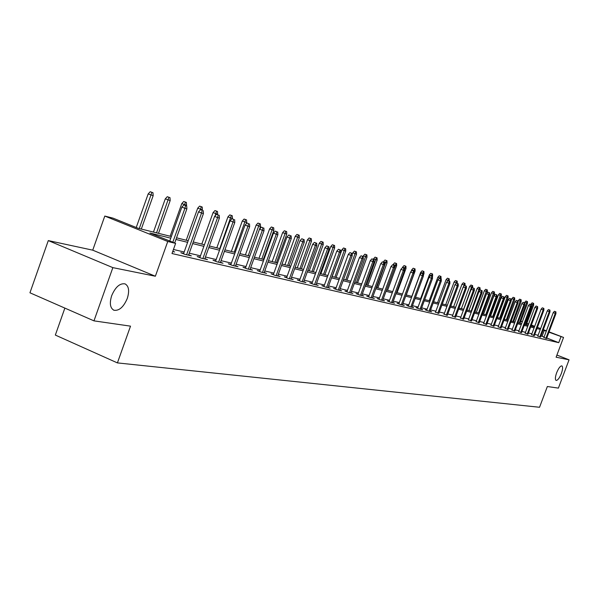 <?xml version="1.0" encoding="UTF-8"?>
<svg xmlns="http://www.w3.org/2000/svg" width="599" height="599" viewBox="0 0 599 599"><rect width="100%" height="100%" fill="white"/><g stroke="black" fill="none" stroke-linecap="round" stroke-linejoin="round"><path stroke-width="0.9" d="M556.651 372.758C558.567 368.138 560.312 365.847 561.884 365.892C562.985 366.775 562.798 369.328 561.33 373.566C559.429 378.171 557.684 380.455 556.097 380.425C554.996 379.564 555.183 377.003 556.651 372.758M111.661 295.711C115.405 287.003 119.867 283.057 125.049 283.874C128.845 286.052 129.601 290.897 127.295 298.414C123.604 307.062 119.149 311.001 113.937 310.245C110.134 308.126 109.37 303.281 111.661 295.711M520.786 321.214L522.403 321.618M64.864 308.103L55.34 335.073L117.411 362.904L539.542 407.268L547.351 386.52L558.388 388.115L569.05 359.827L556.905 355.065M117.411 362.904L130.515 326.148L93.968 320.862L29.95 292.791L48.294 240.588L112.852 267.633L155.366 276.229L167.757 241.487L104.795 216.059L113.024 218.141L138.107 228.256L171.359 236.53M155.366 276.229L92.733 250.165L48.294 240.588M92.733 250.165L104.795 216.059M93.968 320.862L112.852 267.633M170.767 238.177L149.945 233.033L175.619 243.389L171.995 253.534L558.74 342.665L546.767 338.016M544.094 336.975L540.957 335.934M538.112 335.26L534.765 334.474M531.882 333.793L528.423 332.984M525.503 332.295L521.946 331.457M518.981 330.76L515.312 329.899M512.31 329.195L508.521 328.297M505.481 327.586L501.565 326.665M498.488 325.938L494.445 324.987M491.322 324.254L487.152 323.273M483.985 322.524L479.672 321.513M476.46 320.757L472.012 319.709M468.747 318.945L464.15 317.859M460.841 317.081L456.086 315.965M452.732 315.179L447.82 314.018M444.413 313.217L439.329 312.019M435.87 311.21L430.606 309.968M427.094 309.144L421.651 307.864M418.087 307.025L412.456 305.7M408.825 304.846L402.992 303.476M399.308 302.607L393.266 301.185M389.522 300.309L383.263 298.834M379.459 297.935L372.967 296.408M369.096 295.502L362.365 293.914M358.427 292.993L351.448 291.346M347.435 290.403L340.195 288.703M336.114 287.737L328.596 285.97M324.441 284.997L316.631 283.155M312.393 282.159L304.285 280.25M299.972 279.239L291.541 277.255M287.138 276.221L278.37 274.155M273.885 273.099L264.765 270.958M260.191 269.879L250.689 267.641M246.024 266.548L236.126 264.219M231.364 263.096L221.053 260.67M216.187 259.524L205.435 257.001M200.463 255.825L189.247 253.19M184.163 251.992L173.44 249.469M172.707 251.535L174.638 251.984L172.812 251.243M183.676 253.362L180.816 252.696L185.001 254.395L191.351 255.87L188.678 254.785M199.984 257.173L197.213 256.529L201.339 258.199L207.464 259.622L204.873 258.573M215.707 260.85L213.027 260.221L217.1 261.868L223.015 263.246L220.492 262.227M230.892 264.399L228.286 263.785L232.307 265.409L238.02 266.735L235.572 265.754M245.56 267.82L243.029 267.229L246.998 268.831L252.516 270.112L250.142 269.161M259.734 271.13L257.271 270.561L261.194 272.133L266.533 273.376L264.219 272.448M273.436 274.335L271.048 273.78L274.919 275.33L280.077 276.528L277.839 275.63M286.696 277.434L284.375 276.888L288.201 278.423L293.196 279.583L291.009 278.707M299.537 280.429L297.276 279.905L301.05 281.41L305.887 282.541L303.76 281.687M311.967 283.334L309.765 282.825L313.502 284.308L318.181 285.401L316.115 284.577M324.014 286.15L321.873 285.648L325.557 287.116L330.101 288.179L328.087 287.37M335.695 288.883L333.606 288.389L337.252 289.841L341.655 290.867L339.693 290.088M347.023 291.526L344.987 291.054L348.588 292.484L352.863 293.473L350.947 292.716M358.022 294.094L356.038 293.63L359.595 295.045L363.735 296.011L361.871 295.27M368.692 296.587L366.76 296.138L370.272 297.531L374.3 298.467L372.481 297.748M379.062 299.013L377.168 298.572L380.65 299.942L384.558 300.855L382.783 300.151M389.133 301.364L387.291 300.93L390.728 302.293L394.524 303.176L392.787 302.488M398.927 303.648L397.122 303.229L400.521 304.569L404.22 305.43L402.521 304.764M408.451 305.872L406.684 305.46L410.045 306.793L413.639 307.624L411.985 306.973M417.713 308.036L415.991 307.639L419.315 308.949L422.812 309.758L421.187 309.121M426.728 310.147L425.043 309.75L428.33 311.046L431.737 311.839L430.149 311.218M435.503 312.199L438.872 313.255M444.046 314.19L447.371 315.239M452.38 316.137L455.644 317.171M460.489 318.032L463.708 319.05M468.403 319.881L471.57 320.884M476.115 321.685L479.237 322.681M483.64 323.445L486.717 324.426M490.985 325.16L494.018 326.126M498.151 326.829L501.146 327.795M505.152 328.469L508.102 329.413M511.988 330.064L514.893 331M518.659 331.621L521.534 332.55M525.188 333.149L528.019 334.062M531.56 334.639L534.36 335.545M537.797 336.091L540.56 336.99M543.892 337.514L546.617 338.405M549.073 331.861L563.539 337.447L556.104 357.206L569.05 359.827M563.539 337.447L548.954 332.19M558.74 342.665L560.941 336.818M175.619 243.389L167.757 241.487M526.843 323.28L528.625 323.962M531.403 325.04L534.682 326.305M537.43 327.361L540.612 328.596M543.315 329.637L546.408 330.828M534.563 326.627L531.283 325.362M528.505 324.291L526.723 323.602M522.306 321.895L520.756 321.296M176.533 237.818L188.198 240.723M193.26 241.981L204.431 244.759M209.38 245.994L220.088 248.66M224.939 249.865L235.205 252.419M239.952 253.602L249.805 256.05M254.455 257.211L263.919 259.562M268.472 260.692L277.562 262.954M282.024 264.069L290.762 266.241M295.142 267.334L303.536 269.423M307.834 270.486L315.913 272.5M320.128 273.548L327.908 275.48M332.048 276.513L339.536 278.378M343.601 279.389L350.812 281.178M354.803 282.174L361.751 283.904M365.682 284.877L372.376 286.547M376.232 287.505L382.694 289.115M396.583 263.523L394.644 262.834L396.583 263.523L396.658 265.694L395.565 265.379L386.497 290.058L392.719 291.608M396.456 292.537L402.468 294.034M406.137 294.948L411.947 296.393M415.556 297.291L421.164 298.684M424.721 299.567L430.134 300.915M433.639 301.791L438.872 303.094M442.317 303.948L447.378 305.205M450.77 306.052L455.667 307.272M459.006 308.103L463.738 309.279M467.033 310.095L471.615 311.24M474.857 312.042L479.29 313.15M482.495 313.943L486.785 315.014M489.937 315.793L494.093 316.826M497.2 317.605L501.221 318.608M504.291 319.364L508.184 320.338M511.217 321.086L514.99 322.03M517.978 322.771L521.632 323.685M524.582 324.418L528.123 325.294M531.036 326.021L534.473 326.874M546.281 331.157L543.143 330.101M540.305 329.398L536.974 328.574M534.098 327.87L530.662 327.017M527.749 326.298L524.2 325.422M521.257 324.695L517.596 323.789M514.608 323.056L510.827 322.12M507.802 321.371L503.901 320.413M500.831 319.656L496.803 318.661M493.696 317.889L489.54 316.864M486.381 316.085L482.09 315.029M478.886 314.235L474.453 313.142M471.203 312.341L466.621 311.21M463.327 310.394L458.587 309.226M455.247 308.403L450.351 307.19M446.951 306.351L441.89 305.101M438.446 304.255L433.204 302.959M429.7 302.098L424.279 300.758M420.723 299.882L415.114 298.497M411.498 297.606L405.688 296.168M402.019 295.262L395.999 293.772M392.263 292.851L386.026 291.316M382.229 290.38L375.768 288.778M371.904 287.827L365.203 286.172M361.279 285.206L354.323 283.484M350.325 282.503L343.115 280.721M339.041 279.718L331.554 277.869M327.413 276.843L319.634 274.926M315.411 273.885L307.324 271.886M303.027 270.823L294.626 268.749M290.238 267.671L281.5 265.514M277.038 264.406L267.94 262.167M263.38 261.037L253.916 258.701M249.266 257.555L239.405 255.122M234.658 253.946L224.385 251.408M219.534 250.217L208.819 247.567M203.862 246.346L192.683 243.583M187.622 242.333L175.949 239.458M542.08 336.196L544.266 330.378M185.608 205.562L183.9 204.895L185.608 205.562L184.926 208.31L186.873 208.864L174.676 243.014M172.804 242.258L184.926 208.31L181.856 207.112L169.749 241.023M183.9 204.895L181.856 207.112M186.873 208.864L186.693 205.876M152.977 192.713L150.199 191.732L152.977 192.713L153.172 195.671L148.17 193.926L136.235 227.508M151.861 192.384L139.282 228.556M153.172 195.671L141.304 229.058M148.17 193.926L150.199 191.732M202.215 210.331L200.53 209.672L202.215 210.331L201.556 213.027L203.435 213.558L188.52 255.211M186.611 254.77L201.556 213.027L198.531 211.844L183.519 253.796M200.53 209.672L198.531 211.844M203.435 213.558L203.256 210.631M218.223 214.921L216.561 214.277L218.223 214.921L217.579 217.579L219.391 218.088L204.723 258.985M202.881 258.558L217.579 217.579L214.599 216.411L199.834 257.585M216.561 214.277L214.599 216.411M219.391 218.088L219.227 215.213M169.989 197.655L167.271 196.704L169.989 197.655L170.176 200.56L165.279 198.853L153.449 232.075M168.918 197.341L156.549 232.846M170.176 200.56L158.495 233.333M165.279 198.853L167.271 196.704M186.394 202.425L183.728 201.489L186.394 202.425L186.566 205.277L181.782 203.6L170.138 236.231M185.361 202.125L184.582 205.09M186.566 205.277L186.394 205.757M181.782 203.6L183.728 201.489M233.662 219.354L232.023 218.717L233.662 219.354L233.041 221.959L234.793 222.461L220.35 262.624M218.575 262.212L233.041 221.959L230.098 220.814L215.565 261.246M232.023 218.717L230.098 220.814M234.793 222.461L234.636 219.631M248.57 223.629L246.953 223L248.57 223.629L247.964 226.197L249.656 226.677L235.437 266.136M233.722 265.739L247.964 226.197L245.058 225.067L230.757 264.78M246.953 223L245.058 225.067M249.656 226.677L249.506 223.899M262.961 227.762L261.366 227.141L262.961 227.762L262.377 230.286L264.009 230.75L250.008 269.528M248.353 269.146L262.377 230.286L259.509 229.17L245.425 268.195M261.366 227.141L259.509 229.17M264.009 230.75L263.867 228.024M202.222 207.022L199.617 206.108L202.222 207.022L202.387 209.83L197.7 208.182L186.237 240.236M201.219 206.737L200.418 209.8M202.387 209.83L202.245 210.234M197.7 208.182L199.617 206.108M217.504 211.469L214.959 210.571L217.504 211.469L217.662 214.225L213.079 212.608L201.788 244.107M216.538 211.185L215.198 215.752M213.079 212.608L214.959 210.571M232.27 215.76L229.776 214.884L232.27 215.76L232.427 218.463L227.927 216.89L216.808 247.844M231.341 215.49L219.758 248.578M227.927 216.89L229.776 214.884M276.873 231.753L275.293 231.139L276.873 231.753L276.304 234.239L277.884 234.681L264.092 272.807M262.489 272.433L276.304 234.239L273.466 233.138L259.607 271.497M275.293 231.139L273.466 233.138M277.884 234.681L277.749 232.008M246.548 219.908L244.1 219.047L246.548 219.908L246.691 222.566L242.288 221.024L231.334 251.453M245.65 219.646L234.239 252.179M246.691 222.566L246.271 223.741M242.288 221.024L244.1 219.047M290.32 235.609L288.763 235.01L290.32 235.609L289.774 238.058L291.294 238.492L277.711 275.982M276.161 275.615L289.774 238.058L286.973 236.972L273.309 274.686M288.763 235.01L286.973 236.972M291.294 238.492L291.166 235.856M260.355 223.921L257.959 223.083L260.355 223.921L260.49 226.534L256.177 225.022L245.38 254.949M259.487 223.674L248.256 255.668M260.49 226.534L259.569 229.095M256.177 225.022L257.959 223.083M303.334 239.345L301.799 238.754L303.334 239.345L302.794 241.749L304.277 242.168L290.889 279.044M289.392 278.7L302.794 241.749L300.032 240.678L286.577 277.771M301.799 238.754L300.032 240.678M304.277 242.168L304.15 239.585M273.721 227.807L271.369 226.984L273.721 227.807L273.848 230.383L269.617 228.893L258.978 258.334M272.874 227.568L261.815 259.038M273.848 230.383L263.35 259.419M269.617 228.893L271.369 226.984M315.928 242.962L314.408 242.378L315.928 242.962L315.411 245.328L316.834 245.732L303.641 282.017M302.196 281.68L315.411 245.328L312.678 244.272L299.418 280.759M314.408 242.378L312.678 244.272M316.834 245.732L316.721 243.187M286.659 231.573L284.353 230.757L286.659 231.573L286.786 234.097L282.631 232.637L272.148 261.606M285.843 231.334L274.948 262.31M286.786 234.097L276.438 262.676M282.631 232.637L284.353 230.757M328.125 246.459L326.627 245.882L328.125 246.459L327.623 248.795L329.008 249.184L316.002 284.892M314.595 284.562L327.623 248.795L324.92 247.754L311.854 283.656M326.627 245.882L324.92 247.754M329.008 249.184L328.896 246.683M299.193 235.212L296.932 234.419L299.193 235.212L299.313 237.706L295.24 236.268L284.899 264.78M298.407 234.988L287.67 265.469M299.313 237.706L289.115 265.829M295.24 236.268L296.932 234.419M339.947 249.85L338.465 249.281L339.947 249.85L339.453 252.149L340.794 252.531L327.975 287.677M326.612 287.363L339.453 252.149L336.788 251.123L323.902 286.457M338.465 249.281L336.788 251.123M340.794 252.531L340.689 250.068M311.345 238.746L309.121 237.96L311.345 238.746L311.458 241.195L307.459 239.787L297.261 267.858M310.582 238.522L300.002 268.539M311.458 241.195L301.394 268.884M307.459 239.787L309.121 237.96M351.403 253.145L349.943 252.576L351.403 253.145L350.924 255.406L352.227 255.773L339.581 290.38M338.263 290.073L350.924 255.406L348.296 254.388L335.59 289.182M349.943 252.576L348.296 254.388M352.227 255.773L352.13 253.347M323.131 242.168L320.944 241.404L323.131 242.168L323.235 244.579L319.304 243.194L309.256 270.838M322.382 241.959L311.959 271.512M323.235 244.579L313.314 271.849M319.304 243.194L320.944 241.404M362.522 256.335L361.07 255.773L362.522 256.335L362.051 258.566L363.316 258.925L350.842 293.008M349.561 292.709L362.051 258.566L359.452 257.563L346.918 291.818M361.07 255.773L359.452 257.563M363.316 258.925L363.219 256.529M334.564 245.493L332.415 244.736L334.564 245.493L334.661 247.866L330.805 246.503L320.884 273.736M333.838 245.283L323.557 274.402M334.661 247.866L324.875 274.731M330.805 246.503L332.415 244.736M373.304 259.427L371.874 258.873L373.304 259.427L372.848 261.628L374.076 261.973L361.766 295.547M360.523 295.262L372.848 261.628L370.279 260.632L357.917 294.379M371.874 258.873L370.279 260.632M374.076 261.973L373.986 259.622M345.66 248.72L343.549 247.979L345.66 248.72L345.758 251.056L341.962 249.723L332.175 276.543M344.957 248.518L334.819 277.202M345.758 251.056L336.091 277.517M341.962 249.723L343.549 247.979M383.772 262.429L382.364 261.89L383.772 262.429L383.33 264.601L384.521 264.938L372.376 298.017M371.17 297.74L383.33 264.601L380.784 263.62L368.595 296.864M382.364 261.89L380.784 263.62M384.521 264.938L384.431 262.617M356.435 251.85L354.361 251.123L356.435 251.85L356.525 254.156L352.796 252.838L352.175 254.538M355.754 251.655L345.75 279.92M356.525 254.156L346.993 280.235M352.796 252.838L354.361 251.123M393.94 265.35L392.547 264.81L393.94 265.35L393.506 267.491L394.666 267.813L382.679 300.421M381.511 300.144L393.506 267.491L390.997 266.518L378.965 299.275M392.547 264.81L390.997 266.518M394.666 267.813L394.584 265.529M366.902 254.897L364.866 254.178L366.902 254.897L366.985 257.166L363.323 255.87L363.099 256.484M366.236 254.702L356.375 282.563M366.985 257.166L357.581 282.863M363.323 255.87L364.866 254.178M403.823 268.18L402.438 267.656L403.823 268.18L403.397 270.291L404.52 270.613L392.697 302.75M391.551 302.488L403.397 270.291L400.911 269.34L389.036 301.626M402.438 267.656L400.911 269.34M404.52 270.613L404.445 268.359M377.071 257.855L375.071 257.143L377.071 257.855L377.153 260.086L373.551 258.813L373.349 259.374M376.427 257.667L366.693 285.131M377.153 260.086L367.868 285.423M373.551 258.813L375.071 257.143M413.422 270.935L412.06 270.419L413.422 270.935L413.011 273.024L414.104 273.331L402.431 305.018M401.315 304.756L413.011 273.024L410.555 272.081L398.837 303.903M412.06 270.419L410.555 272.081M414.104 273.331L414.029 271.115M386.961 260.73L384.992 260.033L386.961 260.73L387.044 262.931L383.495 261.681L383.315 262.19M386.34 260.543L376.734 287.632M387.044 262.931L377.872 287.917M383.495 261.681L384.992 260.033M422.759 273.616L421.411 273.099L422.759 273.616L422.355 275.675L423.418 275.974L411.895 307.22M410.817 306.965L422.355 275.675L419.929 274.739L408.361 306.126M421.411 273.099L419.929 274.739M423.418 275.974L423.351 273.788M395.976 263.35L395.565 265.379L393.169 264.466L392.996 264.938M396.658 265.694L387.605 290.335M393.169 264.466L394.644 262.834M431.842 276.221L430.509 275.712L431.842 276.221L431.452 278.25L432.485 278.55L421.104 309.361M420.049 309.121L431.452 278.25L429.049 277.33L417.623 308.283M430.509 275.712L429.049 277.33M432.485 278.55L432.418 276.386M405.942 266.248L404.033 265.567L405.942 266.248L406.017 268.389L402.58 267.176L402.386 267.716M405.351 266.076L404.475 269.363M406.017 268.389L397.07 292.694M402.58 267.176L404.033 265.567M440.684 278.76L439.366 278.258L440.684 278.76L440.302 280.766L441.306 281.051L430.06 311.45M429.041 311.21L440.302 280.766L437.921 279.853L426.638 310.379M439.366 278.258L437.921 279.853M441.306 281.051L441.246 278.924M415.055 268.891L413.175 268.225L415.055 268.891L415.122 271.01L411.745 269.812L411.154 271.414M414.478 268.726L413.946 271.077M415.122 271.01L406.287 294.985M411.745 269.812L413.175 268.225M449.287 281.231L447.985 280.729L449.287 281.231L448.913 283.207L449.894 283.484L438.79 313.479M437.794 313.247L448.913 283.207L446.562 282.309L435.421 312.423M447.985 280.729L446.562 282.309M449.894 283.484L449.834 281.388M423.927 271.474L422.078 270.815L423.927 271.474L423.995 273.556L420.663 272.38L411.82 296.363M423.366 271.31L422.857 273.601M423.995 273.556L423.396 275.173M420.663 272.38L422.078 270.815M457.673 283.634L456.378 283.14L457.673 283.634L457.307 285.588L458.257 285.858L447.281 315.456M446.315 315.231L457.307 285.588L454.978 284.697L443.964 314.415M456.378 283.14L454.978 284.697M458.257 285.858L458.198 283.791M432.568 273.983L430.748 273.339L432.568 273.983L432.628 276.042L429.356 274.881L420.618 298.549M432.021 273.825L431.535 276.049M432.628 276.042L432.426 276.596M429.356 274.881L430.748 273.339M465.835 285.978L464.554 285.491L465.835 285.978L465.475 287.909L466.404 288.171L455.562 317.388M454.619 317.163L465.475 287.909L463.177 287.026L452.297 316.354M464.554 285.491L463.177 287.026M466.404 288.171L466.351 286.127M440.984 276.431L439.194 275.795L440.984 276.431L441.044 278.46L437.817 277.315L429.184 300.683M440.452 276.274L439.995 278.445M437.817 277.315L439.194 275.795M473.794 288.261L472.529 287.782L473.794 288.261L473.442 290.163L474.348 290.425L463.633 319.267M462.713 319.05L473.442 290.163L471.166 289.295L460.414 318.249M472.529 287.782L471.166 289.295M474.348 290.425L474.296 288.404M449.198 278.82L447.431 278.191L449.198 278.82L449.25 280.819L446.075 279.696L437.54 302.757M448.673 278.67L448.224 280.804M446.075 279.696L447.431 278.191M481.544 290.485L480.293 290.006L481.544 290.485L481.199 292.364L482.083 292.619L471.495 321.094M470.597 320.884L481.199 292.364L478.953 291.503L468.328 320.091M480.293 290.006L478.953 291.503M482.083 292.619L482.038 290.627M457.194 281.141L455.457 280.527L457.194 281.141L457.254 283.125L454.117 282.009L445.678 304.786M456.693 280.998L456.131 283.417M454.117 282.009L455.457 280.527M489.106 292.656L487.871 292.185L489.106 292.656L488.769 294.513L489.63 294.76L479.163 322.883M478.287 322.674L488.769 294.513L486.545 293.667L476.04 321.888M487.871 292.185L486.545 293.667M489.63 294.76L489.585 292.791M465.004 283.409L463.289 282.803L465.004 283.409L465.056 285.364L461.964 284.27L453.623 306.763M464.51 283.267L463.648 286.502M461.964 284.27L463.289 282.803M496.489 294.775L495.261 294.304L496.489 294.775L496.159 296.61L496.998 296.849L486.65 324.621M485.796 324.426L496.159 296.61L493.95 295.771L483.565 323.64M495.261 294.304L493.95 295.771M496.998 296.849L496.953 294.91M472.618 285.626L470.926 285.027L472.618 285.626L472.663 287.557L469.623 286.472L461.372 308.687M472.132 285.483L463.648 309.256M469.623 286.472L470.926 285.027M503.684 296.842L502.471 296.378L503.684 296.842L503.362 298.654L504.178 298.886L493.95 326.32M493.112 326.126L503.362 298.654L501.176 297.823L490.91 325.354M502.471 296.378L501.176 297.823M504.178 298.886L504.141 296.969M480.046 287.782L478.376 287.191L480.046 287.782L480.091 289.691L477.089 288.628L468.935 310.574M479.574 287.647L471.188 311.128M480.091 289.691L479.747 290.612M477.089 288.628L478.376 287.191M510.707 298.856L509.509 298.399L510.707 298.856L510.393 300.653L511.194 300.878L501.071 327.982M500.262 327.795L510.393 300.653L508.229 299.822L498.083 327.024M509.509 298.399L508.229 299.822M511.194 300.878L511.157 298.983M487.301 289.894L485.654 289.31L487.301 289.894L487.346 291.78L484.381 290.725L476.317 312.408M486.845 289.759L478.549 312.963M487.346 291.78L486.717 293.473M484.381 290.725L485.654 289.31M517.573 300.825L516.383 300.369L517.573 300.825L517.259 302.6L518.038 302.817L508.034 329.6M507.241 329.42L517.259 302.6L515.118 301.784L505.084 328.656M516.383 300.369L515.118 301.784M518.038 302.817L518.008 300.953M494.385 291.953L492.76 291.376L494.385 291.953L494.43 293.817L491.509 292.776L483.528 314.205M493.935 291.825L485.737 314.752M494.43 293.817L486.553 314.954M491.509 292.776L492.76 291.376M524.267 302.75L523.092 302.3L524.267 302.75L523.96 304.502L524.724 304.719L514.826 331.187M514.054 331.007L523.96 304.502L521.841 303.693L511.92 330.244M523.092 302.3L521.841 303.693M524.724 304.719L524.694 302.869M501.303 293.967L499.708 293.398L501.303 293.967L501.348 295.801L498.465 294.775L490.574 315.958M500.869 293.839L492.76 316.497M501.348 295.801L493.554 316.699M498.465 294.775L499.708 293.398M530.811 304.621L529.643 304.18L530.811 304.621L530.512 306.359L531.261 306.568L521.467 332.73M520.711 332.55L530.512 306.359L528.415 305.557L518.592 331.801M529.643 304.18L528.415 305.557M531.261 306.568L531.231 304.741M508.064 295.928L506.484 295.367L508.064 295.928L508.102 297.748L505.264 296.737L497.455 317.665M507.638 295.809L499.618 318.204M508.102 297.748L500.397 318.398M505.264 296.737L506.484 295.367M537.206 306.463L536.053 306.022L537.206 306.463L536.914 308.171L537.64 308.38L527.951 334.242M527.21 334.07L536.914 308.171L534.832 307.384L525.121 333.321M536.053 306.022L534.832 307.384M537.64 308.38L537.61 306.576M514.676 297.853L513.111 297.299L514.676 297.853L514.706 299.65L511.905 298.646L511.187 300.563M514.256 297.733L506.32 319.873M514.706 299.65L507.083 320.061M511.905 298.646L513.111 297.299M543.458 308.253L542.312 307.819L543.458 308.253L543.166 309.945L543.885 310.147L534.293 335.717M533.574 335.545L543.166 309.945L541.114 309.166L531.5 334.811M542.312 307.819L541.114 309.166M543.885 310.147L543.855 308.365M521.13 299.732L519.595 299.178L521.13 299.732L521.167 301.507L518.397 300.518L518.015 301.537M520.726 299.612L512.871 321.506M521.167 301.507L513.62 321.685M518.397 300.518L519.595 299.178M549.568 310.005L548.437 309.578L549.568 310.005L549.283 311.682L549.979 311.884L540.493 337.162M539.789 336.997L549.283 311.682L547.246 310.911L537.737 336.264M548.437 309.578L547.246 310.911M549.979 311.884L549.957 310.117M527.449 301.567L525.929 301.02L527.449 301.567L527.479 303.319L524.746 302.345L524.567 302.824M527.045 301.447L519.281 323.101M527.479 303.319L520.014 323.28M524.746 302.345L525.929 301.02M555.543 311.72L554.419 311.293L555.543 311.72L555.266 313.382L555.947 313.577L546.558 338.57M545.861 338.413L555.266 313.382L553.244 312.611L543.832 337.686M554.419 311.293L553.244 312.611M555.947 313.577L555.917 311.832M533.627 303.364L532.122 302.824L533.627 303.364L533.657 305.093L530.954 304.135L530.789 304.577M533.23 303.244L525.548 324.658M533.657 305.093L526.266 324.838M530.954 304.135L532.122 302.824M113.937 310.245L113.548 310.08"/></g></svg>
